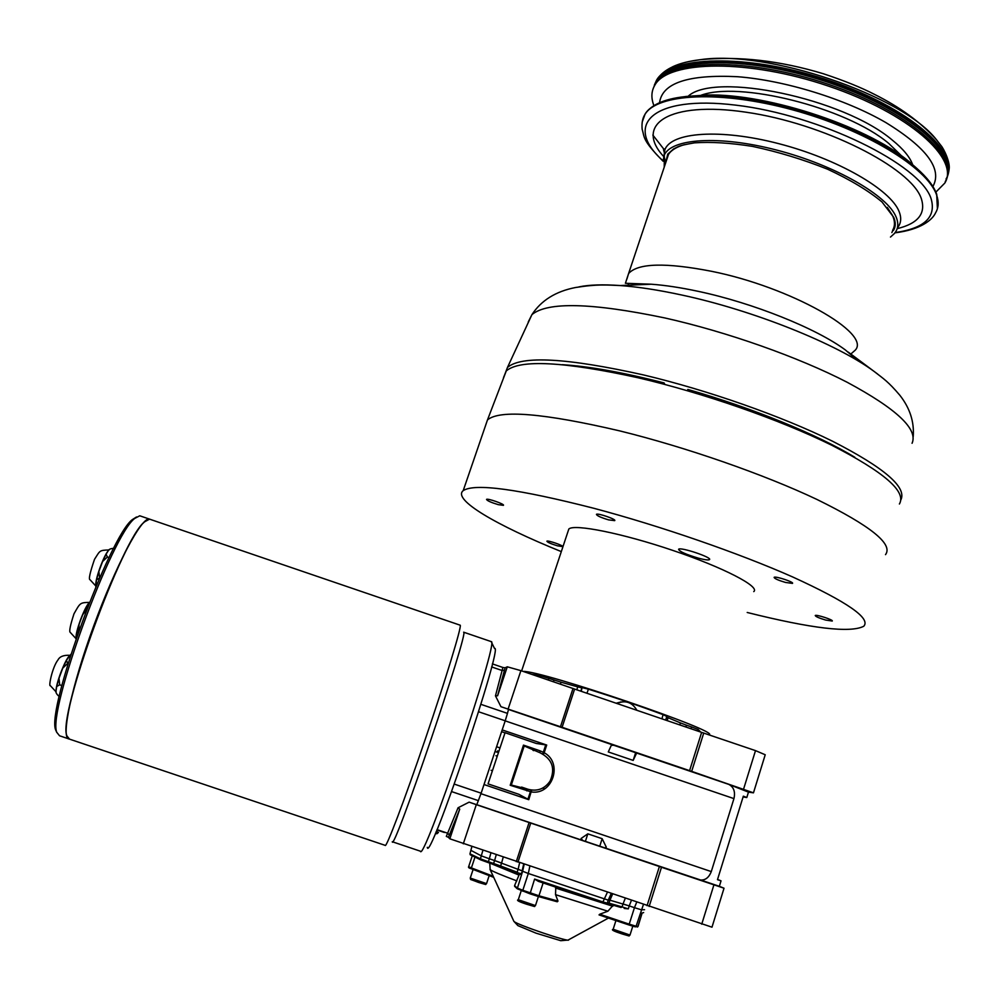 <?xml version="1.0" encoding="UTF-8"?>
<svg xmlns="http://www.w3.org/2000/svg" width="999" height="999" viewBox="0 0 999 999"><rect width="100%" height="100%" fill="white"/><g stroke="black" fill="none" stroke-linecap="round" stroke-linejoin="round"><path stroke-width="1.5" d="M503.558 377.46L506.268 370.929C519.905 359.228 563.823 361.501 638.011 377.747C703.059 392.869 779.532 419.53 831.468 445.104C884.078 472.04 906.717 491.67 899.4 503.996M561.313 551.61C496.116 525.237 452.147 499.488 463.199 490.646C474.575 483.041 518.206 488.936 594.093 508.354C660.264 525.924 739.085 553.196 792.831 577.035C847.302 601.947 870.953 618.344 863.785 626.236C850.511 633.191 811.65 628.608 747.202 612.474M785.501 582.442C778.184 580.269 774.4 578.571 774.125 577.347C775.212 575.849 794.492 582.192 792.482 583.391L785.501 582.442M498.201 504.632C490.934 502.435 487.05 500.686 486.525 499.4C487.524 498.089 505.244 504.345 503.409 505.344L498.201 504.632M825.586 620.042C818.968 618.056 815.521 616.545 815.246 615.521C816.108 614.235 833.94 620.042 832.229 621.041L825.586 620.042M608.566 519.867C600.874 517.557 596.828 515.721 596.44 514.335C597.602 512.824 616.783 519.443 614.697 520.641L608.566 519.867M557.479 545.829C550.899 543.818 547.365 542.27 546.89 541.196C547.702 540.059 564.135 545.741 562.537 546.603L557.479 545.829M698.388 558.154C685.776 554.383 679.183 551.411 678.596 549.25C680.431 546.74 712.886 557.667 709.465 559.652C708.291 560.289 704.595 559.79 698.388 558.154M568.156 531.056L568.831 529.008C574.2 523.688 622.327 533.279 672.889 550.437C723.538 567.544 760.401 586.713 753.758 591.608M523.251 671.44C541.296 670.379 721.915 732.005 709.04 734.777M560.402 684.103L561.051 682.205L540.934 675.886L531.505 674.25M561.051 682.205L577.797 686.9L576.748 689.797M580.756 691.158L581.955 687.874L577.797 686.9M581.955 687.874L581.281 691.333M665.709 720.129L666.745 716.395L663.074 714.66C639.822 705.981 614.934 697.489 588.411 689.198L582.592 687.737M667.207 720.641L668.031 717.682L666.57 717.057M668.031 717.682L680.431 722.914L679.832 724.937M685.913 727.01L686.45 725.187L680.431 722.914M686.45 725.187L691.545 726.922L691.021 728.758M700.749 732.067L698.139 729.495L691.545 726.922M854.782 457.355L854.807 457.267C818.144 434.877 752.272 407.929 687.824 389.448L687.412 390.709M663.723 384.14L664.123 382.942C623.264 372.452 589.335 366.358 562.337 364.685M504.757 374.525L507.48 367.42C521.64 355.369 566.97 357.867 643.481 374.925C707.604 390.122 781.842 416.196 832.604 441.258C884.04 467.619 906.817 487.1 900.961 499.7M664.859 384.44L664.123 382.942M892.594 230.294C895.129 226.086 895.092 221.129 892.482 215.409L887.287 207.417M684.477 144.655C676.573 146.903 671.241 150.175 668.493 154.433L666.445 160.527M895.191 225.312L891.87 232.592M665.709 162.75L667.732 154.146L673.663 148.851C679.058 146.503 676.997 145.879 694.48 142.857C710.813 141.683 730.194 142.869 752.634 146.416C778.196 151.873 803.184 159.465 827.609 169.231C850.336 179.795 868.468 190.709 882.017 201.985L893.768 217.382C895.853 222.552 895.728 226.935 893.393 230.519M664.785 150.362L652.846 135.077M685.701 96.491L706.73 95.005C769.317 93.257 873.138 128.396 912.574 164.673L912.811 164.885M659.552 102.71C662.187 83.004 688.111 74.338 737.299 76.698C784.602 80.282 845.216 98.938 885.926 122.615C926.897 147.827 942.556 169.118 932.891 186.501M653.933 105.644C650.936 97.977 651.261 91.109 654.919 85.04C668.543 60.277 748.476 58.866 828.496 86.126C908.678 113.087 960.314 159.041 944.754 183.142L935.863 192.12M653.209 88.474L655.419 83.554C669.068 58.741 749 57.28 829.008 84.528C909.177 111.488 960.788 157.492 945.216 181.656M492.407 770.778L491.071 770.291L492.42 770.741M542.707 788.074L544.767 788.773M497.227 756.168L495.916 755.719L497.24 756.243M491.321 641.645L463.648 632.192C469.617 629.707 393.144 854.42 392.257 841.732L420.354 851.185C423.239 864.547 499.225 639.822 491.321 641.645L490.984 641.533M427.285 847.327C429.071 864.734 504.02 642.807 494.542 648.501L491.52 642.295M436.151 831.692L437.624 832.192L436.85 833.778L435.452 833.316M437.212 832.055L436.251 831.455M437.624 832.192L438.449 832.429L436.938 833.728M438.161 832.342L437.275 831.805M444.355 832.467L436.888 829.944M444.842 832.267L445.766 832.579M635.389 752.622L636.288 753.795L633.179 760.401L608.291 751.947L611.263 745.404L613.698 745.242L728.833 784.402L748.463 792.132L746.802 797.527L743.331 796.166L717.482 879.669L721.041 880.831L719.342 886.3L724.025 888.211L711.987 927.184L449.825 838.81L459.715 809.178L448.439 837.337L449.825 838.81M449.338 835.214L448.426 837.324L446.328 836.388L458.054 807.779L469.13 802.147L476.773 804.732L481.143 793.181L454.345 784.128M497.627 695.704L495.467 695.853L502.884 667.469L505.094 667.819L497.627 695.704L507.28 666.808L505.094 667.819M507.28 666.808L520.904 670.641L574.612 689.06L562.1 727.284L500.949 706.693L508.528 709.278L507.467 713.373L480.906 704.332M701.635 732.379L755.506 750.624L765.222 754.757L753.471 792.831L689.585 770.641L701.635 732.379L574.612 689.06M150.524 519.468L149.563 519.143L144.892 521.665C122.752 537.437 57.68 715.409 66.896 735.863L69.518 739.135L385.177 845.354C386.051 848.738 404.645 799.824 425.274 739.235C445.929 678.671 461.725 626.735 460.252 625.224L460.027 625.149M147.602 519.617L144.655 521.778C122.54 537.537 57.58 715.184 66.796 735.626L67.333 737.2M56.793 732.454L55.669 729.944C46.291 709.003 109.902 535.452 132.467 519.517L136.501 516.982M61.863 685.564L59.665 684.827L58.991 678.246L62.775 668.119L67.645 663.461L66.483 660.264L70.929 654.245M66.346 660.601L63.074 667.457M59.303 696.191L58.579 695.941C56.006 693.656 55.245 691.495 56.269 689.447L56.693 686.5L59.665 684.827M99.625 577.996L98.864 571.453L102.585 561.525L107.368 557.005L106.094 554.158L107.68 551.71C108.204 549.637 110.177 548.526 113.599 548.376L113.686 548.401M109.066 557.579L107.368 557.005M95.817 586.875L96.491 579.907L99.538 577.971M98.651 572.177L96.628 579.482M140.747 516.133L139.748 515.784L134.803 518.394C112 534.502 47.265 711.163 56.756 732.304L59.54 735.776L68.219 738.698M68.856 738.96C60.627 738.011 71.728 685.701 93.819 625.624C115.797 565.521 141.396 517.382 149.213 519.018L149.887 519.193M78.909 630.544L79.021 624.6L80.807 619.58L82.767 614.572L86.501 609.989M86.701 609.465L86.376 606.955L89.448 602.447M76.011 638.848L76.686 632.941L78.746 631.006M573.026 688.411L560.501 726.66L573.026 688.411M520.904 670.641L508.179 708.865M647.052 905.706L659.39 866.52L529.095 822.514L516.271 861.687L529.095 822.514L476.311 804.67L463.286 843.83M649.15 906.48L661.488 867.257L724.025 888.211M701.735 924.2L713.885 884.964M691.695 771.29L703.758 732.979M743.631 788.948L755.506 750.624M748.463 792.132L753.471 792.831M746.802 797.527L743.081 796.952M478.608 711.763L505.219 720.803L507.467 713.373M505.219 720.803L481.143 793.181M480.969 793.693L711.288 871.59L733.94 798.613L505.194 720.866M498.876 751.335L497.577 750.898L497.09 752.21L495.017 751.473M721.041 880.831L717.544 879.457M529.845 866.195L528.309 873.488L522.627 871.253L517.22 888.748L538.011 896.415L538.961 895.778L522.814 890.296L522.827 891.245M611.151 893.606L608.254 900.149L528.309 873.488L522.814 890.296L517.145 887.986L514.585 885.601L519.443 874.013M607.255 903.171L602.572 902.784L538.349 881.343L602.559 902.784L607.367 892.332M555.781 887.362L555.531 894.667L557.991 901.098L557.267 901.785L538.086 896.44L557.242 901.772M515.022 886.687L514.585 885.601M521.166 873.863L500.961 867.045L520.541 874.45L522.614 871.253L524.175 864.285M538.349 881.343L534.602 879.07L530.019 893.818L538.024 896.415M608.179 903.808L621.066 907.504L622.077 906.905L628.309 908.865L624.213 908.441M628.309 908.865L629.245 905.918L634.452 907.679L629.22 924.15L599.737 914.222L607.904 911.213L613.136 905.281M599.038 914.909L628.821 924.924L599.038 914.909L599.737 914.222M644.555 909.702L641.283 909.777L634.452 907.679L636.688 902.209M643.431 904.482L636.113 926.223L638.049 926.423L642.132 913.024L637.899 926.473L635.264 926.835M609.827 900.536L608.316 899.937M490.859 853.121L489.335 858.778L481.393 855.906L471.016 850.411M490.084 869.542L493.656 877.322L471.653 868.893L493.656 877.322M480.856 859.927L480.407 858.828L488.399 861.725L488.049 862.537L480.856 859.927L493.256 864.297L493.606 863.486L488.399 861.725L489.335 858.778L494.605 860.551L496.191 854.919M523.651 864.11L522.14 870.878L494.58 860.539L493.606 863.486L500.624 865.996L501.585 863.036L494.605 860.551M522.14 870.878L518.131 869.242L517.157 872.214L500.624 865.996L500.961 867.045L493.256 864.297L500.899 867.02M501.585 863.036L503.184 857.279M631.38 900.424L629.233 905.906L608.416 899.737L609.927 900.174L612.599 894.093M629.233 905.906L623.026 903.958L625.249 898.351M480.769 859.889L470.267 854.807L469.942 853.795L480.407 858.828L482.879 850.436M518.144 869.242L519.617 862.749M689.585 770.641L562.1 727.284M495.467 695.853L500.949 706.693M659.39 866.52L661.488 867.257M719.342 886.3L582.717 840.471L581.093 838.473L587.824 833.84L602.16 838.685L606.256 847.077L604.857 847.951M469.13 802.147L476.311 804.67M458.054 807.779L459.715 809.178M728.833 784.402C733.778 787.087 735.489 791.82 733.94 798.613M711.288 871.59C708.766 878.009 704.782 880.768 699.325 879.882L699.138 879.819M635.639 752.722L633.179 760.401M531.668 790.097L528.771 799.687L518.881 794.305L488.061 783.878L505.057 732.704L536.288 743.468L546.703 745.042L544.18 752.734C563.261 762.874 552.672 795.416 531.318 791.932L510.202 785.264L523.464 745.117L524.2 745.978L511.313 785.027L510.202 785.264M544.705 788.81L542.632 788.111M542.794 753.97L543.306 752.297L544.18 752.734L543.406 754.307M511.313 785.027L527.909 789.222L526.835 790.896M521.615 787.087L528.009 789.26C537.212 791.695 544.58 788.973 550.087 781.093C555.569 768.368 552.21 758.928 540.009 752.759L524.2 745.978M531.018 790.009L528.021 798.825M539.81 752.697L540.009 750.811L543.306 752.297L545.604 745.266M586.925 693.269L588.411 689.198M621.053 701.935L616.133 703.221M663.074 714.66L661.925 718.83M697.702 731.031L698.139 729.495M540.934 675.886L540.434 677.297M636.912 710.301C632.117 702.172 625.424 699.887 616.845 703.471M485.514 425.624L487.487 419.905C499.775 409.503 543.856 413.161 619.73 430.894C685.838 447.14 764.035 474.363 816.97 499.463C870.579 525.799 893.418 544.193 885.514 554.632M528.259 321.965L531.93 314.623C547.502 301.636 591.733 302.722 664.635 317.907C726.897 331.818 798.526 357.118 847.289 382.33C896.677 408.928 918.268 429.245 912.062 443.294M578.858 286.913C589.123 284.765 602.921 284.303 620.254 285.552C638.224 286.875 658.641 290.022 681.518 294.967C753.059 310.214 836.987 343.818 874.212 371.503L877.534 373.976M626.935 278.983L628.596 273.526L625.411 283.279L651.236 284.216C665.159 285.227 680.843 287.612 698.301 291.358C752.846 302.909 816.146 328.284 845.291 349.9L858.291 361.039M668.493 154.433L628.596 273.526C637.899 263.124 665.546 262.375 711.513 271.291C790.409 287.075 871.84 333.366 855.181 350.224L850.823 354.033M628.821 285.177L628.059 283.616M663.111 161.126L664.01 155.807C670.117 138.486 718.83 134.952 776.81 150.112C834.777 165.097 887.699 195.479 896.203 217.208C898.85 223.739 898.176 229.233 894.192 233.716L890.471 237.063M665.684 162.512L663.973 155.832L664.872 149.788C671.053 132.155 720.217 128.396 778.745 143.656C837.262 158.741 890.621 189.51 899.112 211.576C901.685 217.994 901.098 223.464 897.364 227.959M663.736 156.568C633.965 124.625 668.781 100.712 746.003 112.2C823.076 123.214 911.25 167.657 921.303 198.614C926.11 213.561 918.056 223.576 897.164 228.659M663.099 160.851C622.752 125.262 651.897 94.893 735.676 105.132C819.317 114.81 920.666 164.51 931.13 198.801C936.388 217.133 924.4 228.384 895.129 232.567M642.257 121.903L644.979 114.385C657.205 93.606 720.354 90.122 792.432 109.815C864.522 129.333 927.547 167.657 936.6 195.017C938.948 201.736 938.623 207.655 935.613 212.762C932.467 219.842 920.841 229.645 894.917 232.854M642.519 120.642L645.104 114.048C657.317 93.257 720.466 89.76 792.557 109.465C864.635 128.971 927.659 167.295 936.7 194.668L937.399 208.691M936.513 193.943C933.64 185.926 926.96 177.31 916.483 168.094C875.586 130.432 767.282 93.781 702.297 95.592C676.86 96.029 659.39 100.4 649.874 108.704M700.112 95.629C737.674 80.42 846.078 107.305 888.71 143.394L902.085 156.356M688.136 96.254C714.485 71.578 843.393 98.189 892.419 140.197C903.283 148.988 910.077 157.255 912.774 164.972M947.626 168.119C947.002 141.321 889.809 100.724 816.658 78.671C743.568 56.406 674.35 58.379 658.391 79.733M946.041 178.983C961.637 154.72 910.064 108.641 829.919 81.681C749.937 54.433 669.992 56.006 656.306 80.919L653.746 87.2M947.939 174.513C957.804 148.913 902.959 104.158 824.437 78.983C746.028 53.546 670.017 55.944 656.555 80.182L654.345 85.127M948.813 170.542C951.285 163.499 943.418 148.177 941.108 145.679L936.438 139.698C902.035 95.255 767.02 49.55 700.174 59.715C689.085 61.026 679.957 63.349 672.802 66.683M69.393 655.819C67.033 658.279 64.111 664.035 60.627 673.101C57.355 682.142 55.844 688.211 56.106 691.32M108.716 550.324C106.556 552.36 103.809 557.729 100.462 566.458C97.178 575.499 95.617 581.755 95.767 585.202M89.136 602.834C86.888 605.069 84.053 610.639 80.632 619.53C77.36 628.558 75.824 634.727 76.036 637.999M451.648 791.608L478.434 800.661M528.771 799.687L484.016 784.54M502.185 729.919L546.703 745.042M499.999 747.939L496.603 746.715L499.999 747.939M608.216 900.174L607.28 903.108L603.309 902.085L534.602 879.07M538.411 896.528L535.464 905.581L518.306 899.699M534.078 906.28L518.981 901.198L534.078 906.28M557.991 901.098L538.961 895.778L543.106 883.004M602.559 902.784L606.093 903.67M621.066 907.504L607.055 903.483L608.99 903.146L607.417 902.696M623.014 903.958L622.077 906.905L608.99 903.146L609.939 900.174M629.22 924.15L628.821 924.924L635.027 926.797L636.113 926.223L629.22 924.15M632.792 926.198L629.994 935.052L613.174 929.245M620.192 932.454C611.55 929.819 612.25 930.331 622.29 933.99C630.918 936.612 630.219 936.1 620.192 932.454M643.643 912.587L642.132 913.024M471.84 846.702L470.117 853.258M469.48 867.781L471.665 868.905C469.043 868.156 468.044 867.432 468.656 866.707L468.668 866.645M489.185 875.611L486.538 883.615L470.267 878.071M493.169 876.235L471.403 867.906L471.653 868.893M474.9 857.329L471.403 867.906L468.656 866.707L472.202 856.006M513.761 921.078L513.873 921.328C515.472 924.225 571.153 943.068 568.543 939.822L608.453 918.069M555.531 894.667L607.904 911.213M489.985 869.317L490.184 869.642C492.045 871.165 500.936 874.924 516.845 880.906M555.556 888.049L612.837 906.243M490.097 863.223L519.08 875.124M508.491 709.465L613.698 745.242M497.589 695.816L504.545 669.979L502.297 670.579L491.62 666.932M437.013 829.632L447.889 833.291L449.35 835.164L459.752 809.078M582.966 840.559L476.798 804.682L582.717 840.471M587.824 833.84L585.389 841.395M599.737 846.253L602.16 838.685M606.256 847.077L605.918 848.114M492.382 663.885L502.822 667.457M530.744 823.051L517.932 862.174M505.019 732.854L501.598 731.693L505.019 732.854M523.464 745.117L540.009 750.811M505.069 667.832L504.57 669.917M554.058 680.044L553.471 681.743M548.339 679.982L548.926 678.296M463.199 490.646L487.487 419.905L506.268 370.929M521.64 670.891L568.831 529.008M507.48 367.42L531.93 314.623C541.271 300.387 555.781 291.358 575.474 287.525C597.852 283.966 606.593 285.027 620.254 285.552L651.236 284.216M848.213 352.085L874.212 371.503C883.478 378.696 888.198 381.531 899.862 395.292C909.902 408.079 914.36 421.853 913.211 436.613M664.235 167.158L664.385 149.138C663.236 148.102 663.261 149.363 664.422 152.897M663.111 161.239C641.833 139.798 644.68 137.25 642.157 129.283C641.583 123.127 642.519 118.169 644.979 114.385L645.104 114.048C652.772 102.323 671.84 96.166 702.297 95.592L706.73 95.005M938.136 205.232L936.675 194.156C933.728 186.026 926.997 177.335 916.483 168.094L912.574 164.673M654.919 85.04L655.419 83.554M936.438 139.698C920.628 122.165 899.862 106.993 874.113 94.193C860.876 87.388 843.968 80.569 823.376 73.751C779.882 60.614 738.81 55.932 700.174 59.715L689.897 61.339C673.314 64.785 662.2 71.054 656.555 80.182L653.771 87.163M149.563 519.143L460.252 625.224M62.775 668.119L66.483 660.264M56.693 686.5L58.991 678.246M56.094 691.895L50.35 685.676C48.352 687.037 52.248 667.157 58.054 659.815C59.803 656.505 63.736 655.007 69.818 655.294M102.585 561.525L106.094 554.158M96.491 579.907L98.864 571.453M95.754 585.951L90.047 579.745C88.449 579.52 89.935 572.727 94.505 559.353C100.225 550.424 99.101 550.324 109.028 549.937M55.669 729.944L56.756 732.304M132.467 519.517L134.803 518.394M149.213 519.018L139.748 515.784M82.767 614.572L86.376 606.955M76.686 632.941L79.021 624.6M76.011 638.661L70.292 632.429C68.956 631.693 70.192 625.461 74.013 613.761C80.195 602.897 79.82 602.622 89.485 602.372M514.597 886.3L517.22 888.748L530.019 893.818M535.439 905.656C532.517 906.418 538.973 907.729 526.935 904.32C518.943 901.735 516.058 900.224 518.281 899.774L521.253 890.671M629.969 935.126C627.21 935.901 633.266 937.112 621.69 933.79C613.786 931.218 610.938 929.732 613.149 929.32L615.921 920.591M637.374 927.047L638.024 926.485M628.821 924.924L635.052 926.81M517.32 873.213L520.541 874.45M488.061 862.537L493.256 864.297M486.525 883.678C483.516 884.402 490.172 885.701 478.533 882.429C467.245 877.984 471.628 880.556 470.242 878.133L473.114 869.455M568.056 940.071L560.776 940.696L536.038 933.166L517.894 925.623L513.873 921.328L490.184 869.642L489.735 863.111M605.044 848.014L699.325 879.882M535.614 743.244L536.288 743.468M533.041 750.399L533.753 750.636"/></g></svg>
